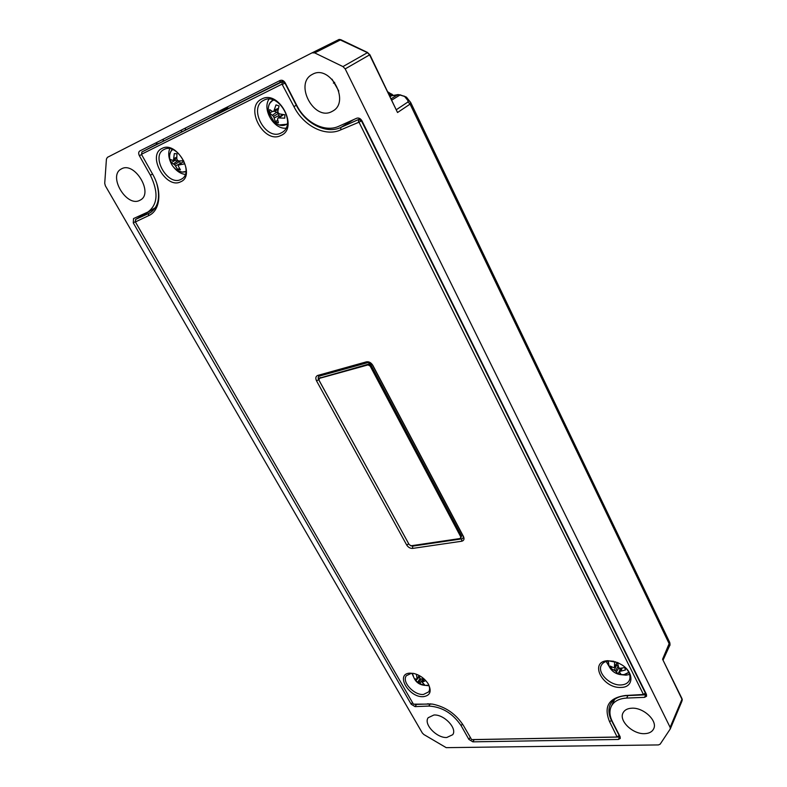 <?xml version="1.0" encoding="UTF-8"?>
<svg xmlns="http://www.w3.org/2000/svg" width="787" height="787" viewBox="0 0 787 787"><rect width="100%" height="100%" fill="white"/><g stroke="black" fill="none" stroke-linecap="round" stroke-linejoin="round"><path stroke-width="1.18" d="M670.131 727.345L345.188 68.892L342.955 66.59L314.711 52.906L312.065 52.837L107.406 157.351L106.432 159.053L104.72 183.322L105.379 185.83L422.314 732.982L423.868 734.537L446.199 747.65L658.444 744.925L660.165 744.158L670.268 728.949L670.131 727.345L681.975 699.24L662.575 659.231L669.678 642.359M121.611 168.802L121.267 168.989C107.671 175.717 126.491 207.493 139.673 200.39L140.42 199.996C153.77 193.238 134.715 161.315 121.611 168.802M312.695 74.185L312.036 74.539C294.102 83.816 313.954 121.021 331.573 111.705L332.97 110.947C350.353 101.493 330.147 64.367 312.695 74.185M338.764 90.997L332.035 79.202M631.784 708.202C627.495 708.428 624.593 709.963 623.078 712.806C618.523 720.617 632.699 734.33 644.592 733.661C649.078 733.494 652.098 731.9 653.633 728.87C658.021 721.01 643.53 707.306 631.784 708.202M433.903 715.009L428.187 717.714C423.288 723.981 436.628 738.167 446.77 737.498L452.722 734.704C457.522 728.398 443.937 714.153 433.903 715.009M227.384 106.963L228.004 108.517M474.187 739.623L472.879 741.846L618.395 739.465L619.9 736.288M135.305 221.649L133.278 222.888L411.188 704.247L412.447 702.466M185.319 129.904L185.496 128.006M180.479 130.524L182.2 131.459M279.149 80.953L281.038 81.946M391.218 98.729L397.701 94.725L400.121 94.834L391.611 95.748L389.063 94.292M387.981 91.951L393.303 95.365M410.725 102.556L410.086 104.11L397.533 112.521L369.595 54.893L367.44 52.66L339.138 39.419L312.075 52.837L339.138 39.419M406.643 97.391L405.708 96.762M388.207 92.512L392.231 95.542M393.274 95.375L391.631 93.987M416.539 704.414L415.083 706.618L428.797 706.067C442.048 706.815 452.84 713.366 461.172 725.742L468.895 739.416L470.154 737.439M618.395 739.465L620.264 738.472L620.107 736.701L612.414 721.679C609.591 716.013 609.187 710.946 611.224 706.46C613.85 701.325 619.005 698.531 626.688 698.069L644.563 697.351L646.186 693.868M644.563 697.351L646.56 696.229L646.422 694.35L361.971 120.864C360.544 118.473 358.774 117.597 356.668 118.247L338.892 126.235C325.139 132.796 305.366 122.841 296.679 105.251L285.278 82.989C283.832 80.618 282.11 79.772 280.142 80.461L139.811 150.956C138.463 151.93 138.325 153.524 139.388 155.737L150.396 175.235C158.6 192.235 157.793 204.482 147.976 211.988L133.524 218.57L133.278 222.888M472.879 741.846L468.895 739.416M415.083 706.618L411.188 704.247M163.145 141.011L163.46 139.073M156.721 142.457L156.426 144.415M662.575 659.231L681.975 698.61M345.188 68.892L369.88 54.706L397.533 112.521M396.491 109.609L408 101.956L407.912 100.5L410.037 101.493M406.525 97.244L410.804 102.733L669.737 642.477C670.16 644.405 670.091 645.547 669.521 645.911L663.185 659.84L669.511 645.93L669.403 644.228L410.086 104.11L408 101.956M391.611 95.729L398.133 94.568L404.685 96.299M280.831 135.521C263.812 144.513 243.94 106.953 261.805 99.005C279.159 89.344 299.188 128.36 280.831 135.521M263.881 100.215L263.615 100.352C247.915 107.819 265.809 141.099 280.969 133.042L282.287 132.314C296.797 124.041 278.568 91.912 263.881 100.215M180.607 181.817C166.027 189.588 146.648 155.216 162.024 148.438C176.839 140.106 196.425 175.708 180.607 181.817M164.099 149.481L163.912 149.579C150.356 155.924 167.788 186.46 180.794 179.485L181.748 178.964C194.419 172.038 176.76 142.27 164.099 149.481M423.416 696.662C408.876 697.941 394.789 673.593 409.968 673.141L413.903 673.495C419.963 675.108 424.744 678.581 428.246 683.903C431.886 691.32 430.282 695.57 423.416 696.662M413.273 673.367L411.365 673.318L406.436 675.649C401.34 681.512 413.923 695.403 423.445 694.468L428.718 691.852C429.918 689.874 429.869 687.415 428.571 684.474M621.317 687.405C602.635 688.959 588.519 661.355 607.869 660.687L617.706 662.595L622.271 665.113C634.352 672.915 633.535 687.356 621.317 687.405M613.909 661.306L609.158 660.913C605.528 661.198 602.98 662.546 601.514 664.976C596.585 672.393 609.984 685.93 621.238 684.936C625.212 684.68 627.908 683.155 629.334 680.391C630.928 676.427 629.63 672.177 625.439 667.661M185.26 174.419C180.961 173.888 177.065 171.468 173.573 167.139M170.681 162.368C168.457 157.282 168.133 152.737 169.717 148.743M285.947 128.183C273.856 129.54 261.963 109.314 269.016 99.132M629.639 674.449L626.039 675.167L621.081 674.685M610.614 668.881L606.128 661.464M429.082 685.762L425.61 685.398C419.137 685.113 414.956 681.788 413.106 675.433L412.978 674.754M413.391 676.515L411.916 673.298M154.606 208.791L151.35 210.277M283.33 80.805L141.886 151.989L282.199 81.73L284.943 83.088L296.315 105.291C305.484 123.844 326.32 134.341 340.85 127.445L358.626 119.476L361.459 120.873L645.448 693.268L645.527 694.272L644.455 694.872L626.59 695.619C618.503 696.121 613.063 699.072 610.289 704.483C608.135 709.225 608.548 714.596 611.538 720.587L619.221 735.589L619.31 736.543L618.307 737.065L472.702 739.642M431.05 703.912L414.779 704.444M135.325 221.737L135.58 219.435L150.071 212.844C158.256 207.325 160.509 197.616 156.829 183.735M141.542 154.341L141.886 151.989L141.611 154.636L152.619 174.173C162.535 191.231 160.223 210.975 148.448 215.727L135.394 221.944L413.421 704.158L432.447 704.09C445.57 706.785 455.88 713.898 463.386 725.437L471.61 739.603L617.136 737.016L609.6 721.748C603.432 706.598 608.695 697.853 625.39 695.501L643.441 694.478L359 122.192L340.722 129.885C325.444 137.115 303.556 126.068 293.905 106.579L282.031 84.14L141.65 154.183M412.604 548.411C410.204 548.5 408.227 547.368 406.682 544.998L316.522 380.839C315.282 378.114 315.705 376.304 317.8 375.409L366.408 361.843C368.965 361.449 371.1 362.62 372.822 365.335L463.484 536.547C464.566 539.085 463.956 540.649 461.654 541.249L412.604 548.411L412.644 546.129L461.674 538.898C463.199 538.495 463.602 537.452 462.884 535.76L372.369 364.853L368.1 362.532L319.512 376.048C318.115 376.639 317.83 377.849 318.656 379.668L409.053 544.407M410.696 545.755L412.644 546.129M368.031 364.902L370.165 366.063L460.808 536.941L460.208 538.515L411.148 545.765L409.181 544.624L318.981 380.16L319.414 378.35L368.031 364.902L368.906 364.056L371.041 365.217L461.556 535.967L460.828 538.17M319.709 378.075L368.906 364.056M416.933 679.388L415.811 680.903L422.471 684.926L424.606 684.808L422.117 682.231L425.767 680.607M416.382 674.233L417.179 679.25L414.592 678.758L415.811 680.903M427.371 685.221L426.19 685.369M423.77 678.669L420.317 679.073L418.714 675.256M423.111 683.814L422.471 684.926M423.072 678.886L423.524 679.594M423.18 679.004L419.983 683.185M421.124 679.22L418.979 682.408M419.924 678.601L417.927 681.945M418.674 677.568L419.304 677.528M424.301 679.142L422.894 681.66M423.937 678.817L422.117 682.231M419.146 677.027L417.179 679.25M418.891 676.043L417.13 678.178M611.912 667.022L610.928 668.488L615.454 670.957L618.061 673.898L620.963 674.213L619.566 672.255L619.733 671.409L625.419 670.003L624.74 667.573L620.186 668.281L618.73 667.838L617.559 662.526M615.69 661.828L614.637 661.828L614.44 667.386L613.388 667.573L610.24 666.068L610.928 668.488M620.549 674.626C615.345 673.81 611.509 671.045 609.049 666.333L608.292 660.991M628.813 672.324L624.032 674.626L621.514 674.607M619.497 668.084L620.028 669.963L618.061 673.898M618.916 667.897L616.359 671.911M617.952 666.481L615.454 670.957M616.005 665.172L617.844 665.763M616.526 665.222L614.155 670.239M617.569 662.634L614.44 667.386M622.153 668.084L620.943 670.957M620.913 668.222L619.733 671.409M617.342 662.438L614.755 666.264M174.753 159.486L175.019 160.381L171.123 162.673L174.576 164.66L177.764 169.53L180.4 169.795L178.413 166.293L178.472 165.044L184.315 163.952L183.627 160.745L178.856 160.951L177.449 160.322L176.79 158.817L176.947 153.829L174.291 153.583L173.543 159.948L172.668 160.351L170.425 159.486L171.123 162.673M185.939 171.448L182.151 172.097L178.128 170.769C172.717 167.592 169.874 162.909 169.589 156.702C169.579 153.445 170.622 151.074 172.717 149.589M179.377 168.261L177.764 169.53M175.019 160.381L179.505 161.512L180.508 163.44M180.479 163.303L175.501 166.008M179.505 161.512L174.576 164.66M177.911 160.656L173.445 163.883M178.472 165.044L183.804 161.256M183.814 161.266L179.623 164.483M176.78 158.64L172.668 160.351M176.78 158.6L173.543 159.948M176.741 157.154L173.868 158.541M272.489 111.488L269.577 113.003L273.561 116.397L275.381 121.769L278.401 122.802L277.555 119.103L278.047 117.922L284.737 118.158L284.874 114.784L279.651 113.928L278.234 112.934L277.85 111.203L279.051 105.94L275.991 104.907L273.738 111.42L272.538 111.518L269.695 109.629L269.577 113.003M287.363 123.707C285.002 125.566 282.199 125.979 278.932 124.926L274.299 122.182L268.593 112.423C267.59 106.324 269.272 102.212 273.62 100.077M277.693 120.086L275.381 121.769M274.358 111.164L278.559 113.358L279.11 117.037M279.169 115.423L274.21 117.961M278.559 113.358L273.561 116.397M276.935 112.039L272.41 115.246M278.047 117.922L282.641 114.489M283.458 114.607L279.513 117.666M278.126 109.659L273.738 111.42M278.421 108.281L274.486 110.062M339.807 39.507L340.909 39.724M314.711 52.906L340.869 39.704L367.844 52.621M369.88 54.706L367.44 52.66L342.955 66.59M682.29 699.918L682.004 698.669L682.221 700.223M681.975 701.069L670.268 728.949M669.422 644.199L669.511 645.93M390.195 96.614L391.611 95.748M333.383 83.107L334.672 82.34M407.912 100.5L404.587 96.467L400.012 95.001L391.857 100.047M462.412 723.843L461.172 725.742M430.214 703.883L428.797 706.067M627.888 695.57L626.688 698.069M152.53 174.006L150.396 175.235M141.562 154.527L139.388 155.737M227.679 107.908L213.552 115.758M359.993 118.63L358.626 119.476L358.508 121.946M361.843 120.618L359 122.192M645.665 692.816L643.441 694.478M611.715 720.213L609.6 721.748M619.379 735.265L617.293 736.75M151.478 210.198L135.659 219.396L135.423 221.54M151.429 211.959L148.674 213.562L148.448 215.727M283.605 80.992L282.199 81.73L282.031 84.14M285.238 82.92L282.503 84.376M296.61 105.114L293.905 106.579M353.619 119.614L340.85 127.445L340.722 129.885M427.498 703.804L428.807 703.893M471.61 739.603L472.869 739.652M617.136 737.016L618.307 737.065M625.39 695.501L626.59 695.619M643.274 694.754L644.455 694.872M463.484 536.547L462.884 535.76M368.1 362.532L366.408 361.843M461.654 541.249L461.674 538.898M319.512 376.048L317.8 375.409M318.656 379.668L316.522 380.839M406.682 544.998L408.699 543.856M371.041 365.217L370.165 366.063M461.556 535.967L460.808 536.941M320.319 377.514L319.414 378.35M608.115 661.906L608.194 661.001M628.862 672.413L628.164 672.983M171.133 151.124L172.501 149.5C171.399 149.933 170.454 151.802 169.667 155.098M185.919 171.674L183.824 172.087M269.852 103.235L272.961 100.018C269.892 101.907 268.328 105.025 268.249 109.383M276.758 123.943L279.031 124.966L287.285 124.198L282.828 125.487M392.172 95.552L391.296 95.119L392.339 95.532M611.224 706.46L614.667 699.318M147.976 211.988L155.373 207.689M406.486 97.204L400.13 94.834M645.94 693.377L645.527 694.272M619.644 735.806L619.31 736.543M151.409 210.227L135.58 219.435M158.285 143.441L141.876 151.989M319.945 377.721L319.04 378.557M608.577 665.251L608.154 661.011M625.173 674.429L628.872 672.452M620.953 674.666L624.032 674.626M179.584 171.458L182.338 172.137L185.909 171.694"/></g></svg>
